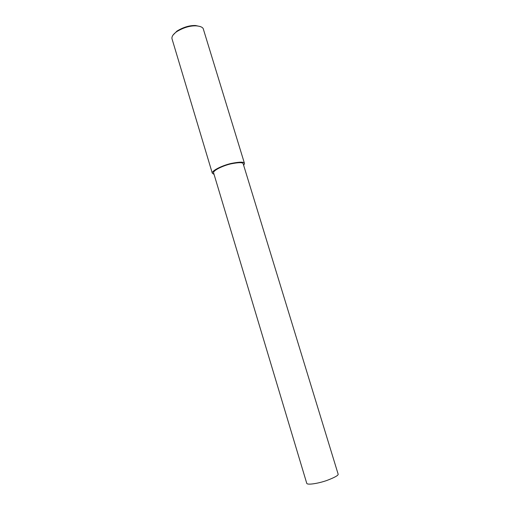 <?xml version="1.0" encoding="UTF-8"?>
<svg xmlns="http://www.w3.org/2000/svg" width="510" height="510" viewBox="0 0 510 510"><rect width="100%" height="100%" fill="white"/><g stroke="black" fill="none" stroke-linecap="round" stroke-linejoin="round"><path stroke-width="0.76" d="M243.665 165.361L244.513 163.538L203.426 29.35C203.139 27.425 200.717 26.252 196.165 25.844C189.867 25.666 183.358 27.623 176.626 31.709C173.126 34.246 171.583 36.599 171.998 38.779L212.3 173.202L214.066 174.407M200.334 26.558L195.508 25.513C189.529 25.341 183.345 27.196 176.964 31.078L173.1 34.999M244.513 163.538C244.398 161.727 239.866 161.715 230.928 163.5C221.977 165.591 211.58 170.754 212.3 173.202M243.232 163.933C243.117 162.276 238.954 162.263 230.73 163.901C222.5 165.826 212.931 170.569 213.588 172.826L306.765 483.372C307.339 485.227 318.438 483.448 326.859 480.465C335.121 477.309 338.863 475.142 338.085 473.975L243.232 163.933M196.165 25.844L195.508 25.513M176.626 31.709L176.964 31.078"/></g></svg>
